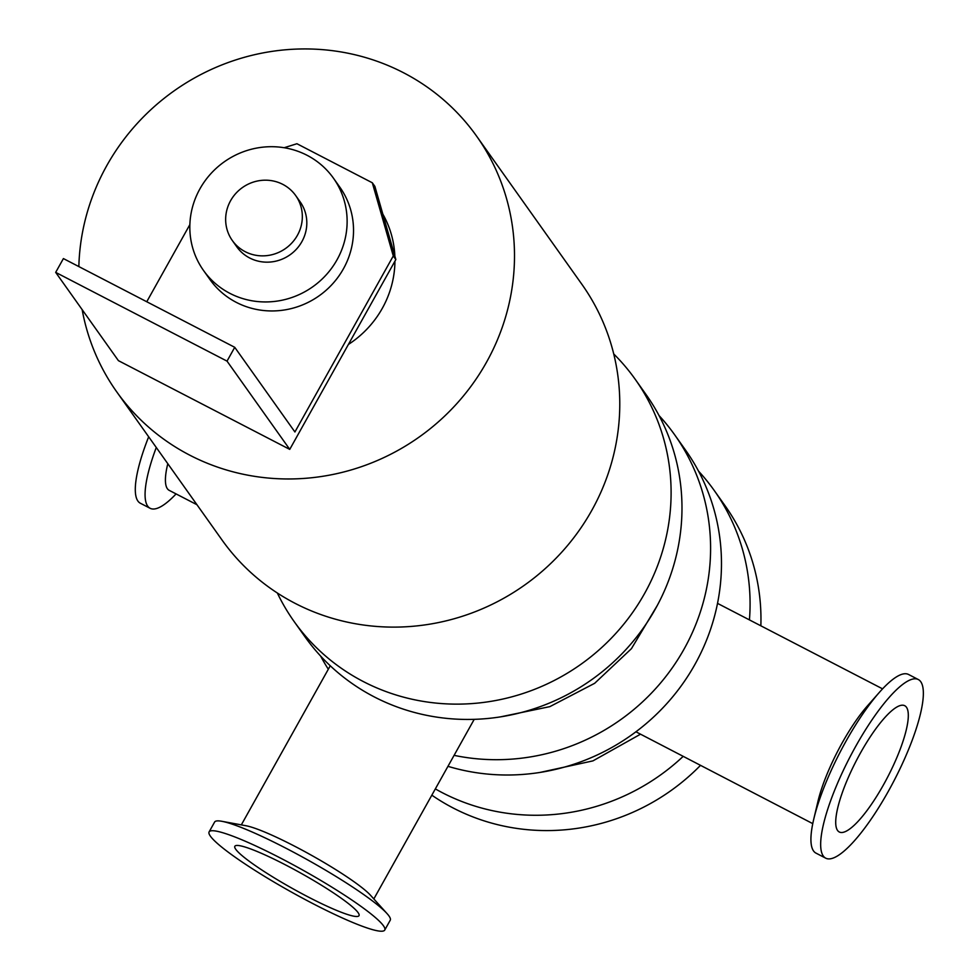 <?xml version="1.0" encoding="UTF-8"?>
<svg xmlns="http://www.w3.org/2000/svg" width="979" height="979" viewBox="0 0 979 979"><rect width="100%" height="100%" fill="white"/><g stroke="black" fill="none" stroke-linecap="round" stroke-linejoin="round"><path stroke-width="1.47" d="M613.747 353.97A209.176 200.964 144.6 0 1 635.151 379.203L646.03 394.513A209.176 200.964 144.6 0 1 591.94 679.499A209.176 200.964 144.6 0 1 305.02 636.852L294.141 621.543A209.176 200.964 144.6 0 1 277.351 593.029M635.151 379.203A209.176 200.964 144.6 0 1 581.061 664.19A209.176 200.964 144.6 0 1 294.141 621.543M659.038 415.561A209.176 200.964 144.6 0 1 674.641 434.774L685.52 450.083A209.176 200.964 144.6 0 1 679.218 688.567A209.176 200.964 144.6 0 1 447.954 766.324M674.641 434.774A209.176 200.964 144.6 0 1 673.564 665.989A209.176 200.964 144.6 0 1 454.085 755.347M328.32 669.232A209.176 200.964 144.6 0 1 320.622 656.065M698.529 471.132A209.176 200.964 144.6 0 1 714.132 490.344A209.176 200.964 144.6 0 1 749.437 619.903M683.061 756.473A209.176 200.964 144.6 0 1 435.337 788.903M714.132 490.344L725.011 505.653A209.176 200.964 144.6 0 1 760.854 625.814M700.401 765.456A209.176 200.964 144.6 0 1 431.837 795.168M78.846 266.582A220.728 212.076 144.6 0 1 235.021 60.16A220.728 212.076 144.6 0 1 476.565 136.093L581.844 284.253A220.728 212.076 144.6 0 1 562.484 551.348A220.728 212.076 144.6 0 1 295.058 603.321A220.728 212.076 144.6 0 1 222 539.967L116.709 391.82A220.728 212.076 144.6 0 1 82.15 309.633M476.565 136.093A220.728 212.076 144.6 0 1 457.193 403.201A220.728 212.076 144.6 0 1 189.767 455.174A220.728 212.076 144.6 0 1 116.709 391.82M918.278 679.524L908.512 674.458A100.604 25.013 117.4 0 0 879.387 692.349A100.604 25.013 117.4 0 0 813.782 819.019A100.604 25.013 117.4 0 0 815.984 853.125L825.75 858.191A100.604 25.013 117.4 0 0 888.173 791.595A100.604 25.013 117.4 0 0 918.278 679.524A100.604 25.013 117.4 0 0 849.796 757.354A100.604 25.013 117.4 0 0 825.75 858.191M813.782 819.019L817.942 801.458A75.897 18.87 -62.6 0 1 867.443 705.883L879.387 692.349M156.273 447.476A100.604 25.013 117.4 0 0 150.142 508.297A100.604 25.013 117.4 0 0 176.073 493.918M148.673 436.793A100.604 25.013 117.4 0 0 140.364 503.243L150.142 508.297M167.801 463.691A75.897 18.87 117.4 0 0 169.232 490.369L196.95 504.723M384.747 930.05L390.242 920.211A100.604 12.36 -150.8 0 0 387.06 913.615A100.604 12.36 -150.8 0 0 308.458 860.345A100.604 12.36 -150.8 0 0 221.903 821.308A100.604 12.36 -150.8 0 0 214.609 822.054L209.114 831.893A100.604 12.36 -150.8 0 0 313.084 903.715A100.604 12.36 -150.8 0 0 384.747 930.05A100.604 12.36 -150.8 0 0 302.964 870.184A100.604 12.36 -150.8 0 0 209.114 831.893M221.903 821.308L246.023 825.75A75.897 9.325 29.2 0 1 311.334 855.205A75.897 9.325 29.2 0 1 370.637 895.393L387.06 913.615M883.437 784.925A71.124 17.683 117.4 0 0 904.718 705.7A71.124 17.683 117.4 0 0 856.307 760.72A71.124 17.683 117.4 0 0 839.309 832.003A71.124 17.683 117.4 0 0 883.437 784.925M812.766 823.645L635.922 731.79M308.348 897.045A71.124 8.738 -150.8 0 0 359.012 915.671A71.124 8.738 -150.8 0 0 301.189 873.341A71.124 8.738 -150.8 0 0 234.85 846.272A71.124 8.738 -150.8 0 0 308.348 897.045M284.155 147.731L296.931 143.729L372.314 182.779L393.289 255.947L395.846 259.545L374.884 186.377L372.314 182.779M395.846 259.545L289.747 449.385L118.41 360.651L55.681 272.382L227.03 361.129L234.74 347.312L294.912 431.972L393.289 255.947M189.877 224.595L146.752 301.752M234.74 347.312L63.402 258.578L55.681 272.382M289.747 449.385L227.03 361.129M245.191 251.676A38.842 37.324 144.6 0 1 232.329 240.528A38.842 37.324 144.6 0 1 242.376 187.601A38.842 37.324 144.6 0 1 295.658 195.519A38.842 37.324 144.6 0 1 292.256 242.523A38.842 37.324 144.6 0 1 245.191 251.676M295.658 195.519L300.137 201.821A38.842 37.324 144.6 0 1 296.735 248.837A38.842 37.324 144.6 0 1 249.669 257.979A38.842 37.324 144.6 0 1 236.808 246.83L232.329 240.528M229.894 293.357A79.691 76.558 144.6 0 1 203.522 270.485A79.691 76.558 144.6 0 1 224.13 161.914A79.691 76.558 144.6 0 1 333.435 178.166A79.691 76.558 144.6 0 1 326.435 274.597A79.691 76.558 144.6 0 1 229.894 293.357M333.435 178.166L339.835 187.173A79.691 76.558 144.6 0 1 332.836 283.604A79.691 76.558 144.6 0 1 236.294 302.364A79.691 76.558 144.6 0 1 209.922 279.492L203.522 270.485M382.813 214.083A99.601 95.697 144.6 0 1 394.855 256.094M394.941 261.16A99.601 95.697 144.6 0 1 348.389 344.461M717.521 603.37L882.568 688.849M539.918 772.455L592.944 760.879L640.278 734.323M330.253 665.769L241.323 824.893M474.215 719.345L373.831 898.942M500.428 716.885L549.868 706.63L594.657 683.305L631.418 648.685L657.35 605.365"/></g></svg>
